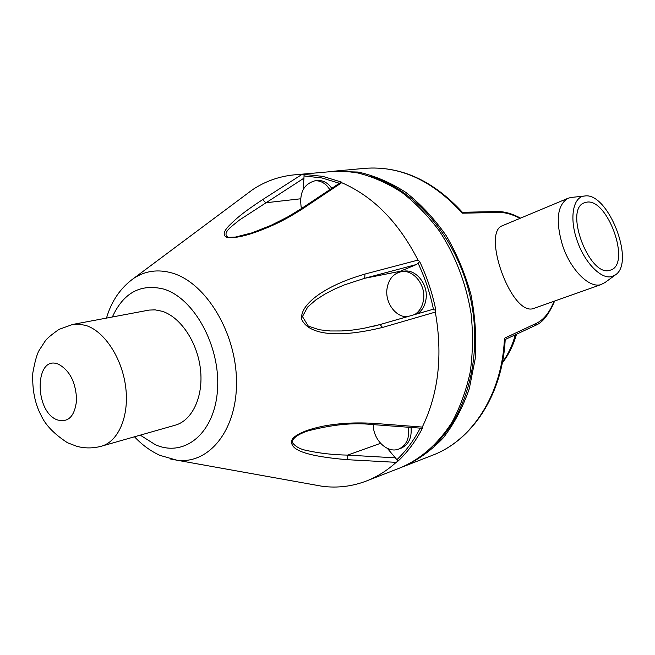 <?xml version="1.0" encoding="UTF-8"?>
<svg xmlns="http://www.w3.org/2000/svg" width="655" height="655" viewBox="0 0 655 655"><rect width="100%" height="100%" fill="white"/><g stroke="black" fill="none" stroke-linecap="round" stroke-linejoin="round"><path stroke-width="0.98" d="M332.372 171.348L358.064 172.044C374.373 175.614 390.29 182.385 405.813 192.374C420.788 204.123 434.232 218.524 446.145 235.579C456.871 253.87 465.14 273.594 470.97 294.734C475.211 316.259 476.619 337.595 475.202 358.752L469.283 388.718C462.856 407.344 454.21 423.695 443.345 437.786C431.465 450.296 418.275 459.843 403.799 466.442L402.145 467.064M370.91 176.457C415.024 189.524 456.093 236.954 469.766 295.02C483.488 353.078 467.957 413.862 434.331 445.269M462.299 213.186C432.652 180.534 400.123 165.584 364.712 168.351C400.393 165.666 432.955 180.313 462.414 212.294L462.299 213.186L499.233 212.449C505.39 212.384 512.333 214.349 520.045 218.336M553.974 301.316C549.717 312.247 543.977 319.517 536.764 323.128L504.424 338.267L505.201 339.437C502.606 394.498 472.263 440.373 432.415 455.291C471.821 440.627 502.344 394.343 504.424 338.267M601.617 284.401L533.686 308.472C511.58 316.873 481.515 232.648 502.352 225.738L502.835 225.541M615.16 275.092L604.966 282.559L600.782 284.655C589.164 288.364 570.603 269.803 562.629 245.666C555.399 221.022 557.143 205.244 567.844 198.35L570.8 197.491L584.718 196.001C607.824 191.841 635.342 261.476 615.774 274.642L611.966 276.533C601.388 279.841 584.44 262.647 577.071 240.418C569.22 218.287 572.953 197.163 584.219 196.066L584.718 196.001M586.348 202.239L584.244 202.853C563.775 209.428 589.525 277.474 609.821 270.302L610.763 270.007C631.387 263.867 607.341 197.368 586.348 202.239M387.375 448.38L398.06 461.063L396.169 462.34C387.04 470.609 377.149 476.824 366.481 480.975L400.516 467.719C420.911 458.975 438.039 443.902 451.884 422.483C460.064 407.344 466.163 390.593 470.184 372.236C472.877 353.241 473.18 333.763 471.101 313.786C466.082 283.443 455.561 255.917 439.521 231.207C428.182 215.962 415.598 203.009 401.769 192.341C387.49 183.171 372.851 176.711 357.859 172.969L346.069 171.364L336.367 171.151L294.251 174.852C279.046 176.359 265.136 181.32 252.519 189.721L244.028 196.05M366.481 480.975C352.21 486.419 337.546 488.204 322.506 486.329L314.326 484.864M340.084 182.827L341.312 182.041L341.705 182.688C373.178 196.353 398.6 222.16 417.98 260.092M380.154 324.528L431.899 309.627L380.056 324.544L382.553 327.435C333.067 339.511 307.22 333.174 301.48 318.813C301.087 310.601 307.572 302.012 320.942 293.055C331.659 286.325 343.466 280.479 364.966 274.052L417.988 260.101L419.667 261.55C426.978 276.901 432.374 293.08 435.829 310.077L435.305 312.099C442.911 355.149 438.572 393.475 422.303 427.068L422.467 428.141L420.223 428.124C413.731 440.561 405.92 451.115 396.783 459.802M408.433 427.257C409.719 438.17 406.485 445.441 398.723 449.076L401.179 448.167C408.622 444.753 411.913 437.851 411.053 427.453M395.816 457.878L347.649 455.11L347.084 459.679L396.169 462.34M302.716 208.732L301.185 208.732L288.02 216.764L271.064 225.328L251.978 232.869L235.44 237.061L227.08 237.413C233.548 238.371 243.292 236.545 256.31 231.944C269.917 226.827 282.411 221.791 302.716 208.732L341.705 182.688M347.084 459.679C303.322 455.929 287.504 449.06 292.498 438.67C297.73 433.283 308.685 428.976 325.363 425.75C339.175 423.474 351.825 422.303 372.818 423.277L371.18 424.465M422.303 427.068L372.818 423.277M382.553 327.435L435.305 312.099M364.966 274.052L364.688 278.285L416.645 264.448L419.667 261.55M431.899 309.627L435.829 310.077M406.927 316.815L406.493 316.733M396.955 273.11L400.164 271.309L364.688 278.285L344.391 284.892L334.549 289.125L325.011 294.054L315.931 299.851L307.744 306.949L302.438 316.553L308.308 326.108L319.214 329.743L330.39 330.98L341.468 330.963L352.398 330.071L363.14 328.474L380.039 324.552M416.645 264.448L400.164 271.309M417.481 313.778C422.319 310.511 425.193 305.443 426.094 298.582C428.19 283.664 415.204 268.37 403.251 271.317L400.721 271.817C412.691 268.861 425.684 284.196 423.597 299.147C422.663 306.212 419.683 311.362 414.648 314.588M407.173 316.742C395.743 317.266 385.222 302.88 386.925 289.346C388.292 279.75 392.894 273.905 400.721 271.817M380.555 443.312L347.649 455.11C333.411 454.832 320.156 453.375 307.899 450.73C300.391 449.445 295.127 446.579 292.089 442.125C292.728 437.188 301.079 433.111 308.145 430.851C332.265 424.62 353.307 422.491 371.262 424.473L420.535 428.157M303.24 189.401L304.149 174.386L294.251 174.852M340.281 182.696L301.071 208.806M331.839 188.321L329.49 185.439C325.846 181.836 321.842 180.215 317.47 180.567L314.85 180.829C319.222 180.477 323.234 182.106 326.87 185.717L329.883 189.623M227.85 237.11C221.546 232.73 232.91 225.631 239.362 220.088L304.166 178.013M227.08 237.413C222.643 235.628 223.281 231.747 228.996 225.762C235.833 218.95 241.916 213.243 262.704 199.57L265.758 202.772L300.547 198.801M301.914 174.467L262.704 199.57M175.286 425.169C192.283 420.51 203.549 396.619 200.487 369.502C197.548 342.401 180.69 317.159 162.268 311.305L155.112 309.864L149.135 310.077L72.689 324.446L79.607 324.127L86.763 325.74C105.218 332.142 122.444 359.079 125.776 387.801C129.24 416.539 118.309 441.593 101.419 446.202L175.286 425.169M301.382 208.593C298.95 193.372 303.437 184.112 314.85 180.829M398.723 449.076L397.79 449.379C386.589 453.096 372.892 439.038 373.309 424.628M535.348 325.42L536.764 323.128M462.405 212.294L497.513 211.54L499.233 212.449M502.442 362.231C508.206 354.24 512.505 345.095 515.321 334.787M341.312 182.041L322.907 176.4L304.149 174.386M422.467 428.141C415.753 441.126 407.615 452.097 398.06 461.063M106.487 318.084C111.497 300.956 120.659 287.651 133.972 278.17C145.328 270.802 157.97 269.066 171.888 272.955C205.392 282.28 235.939 331.88 236.488 380.817C237.397 429.827 209.101 464.575 176.916 460.203L170.357 458.967M418.021 263.097C424.997 277.884 430.171 293.44 433.553 309.758M303.805 175.925L321.851 177.939L339.413 183.277M112.357 316.979C123.435 292.851 140.448 283.525 163.414 289.011C194.011 297.837 220.661 346.307 217.501 389.733C214.791 433.299 184.505 457.755 155.423 444.737L140.244 435.149M58.598 364.278C69.888 370.583 75.898 382.512 76.61 400.074C74.785 416.441 68.259 423.024 57.034 419.814C33.692 410.947 34.903 353.905 58.598 364.278M364.712 168.351L334.124 171.176M432.415 455.291L403.799 466.442M505.193 339.503L535.52 325.355C542.479 322.719 548.841 314.629 554.613 301.087M497.513 211.54C504.53 211.483 512.21 213.677 520.545 218.131M502.279 363.066C508.706 354.666 513.446 345.054 516.492 334.238M567.844 198.35L502.352 225.738M134.496 436.787C142.086 444.901 150.584 451.107 160 455.389L176.916 460.203L322.506 486.329M380.047 324.552L373.677 326.239M133.972 278.17L252.519 189.721M72.689 324.446L58.999 329.383C51.409 334.746 46.841 338.578 45.293 340.887L39.03 350.564C36.885 354.339 34.813 361.838 32.799 373.047C32.111 389.676 34.952 403.922 41.314 415.794C45.58 425.16 54.324 434.15 67.531 442.772L76.913 446.35C85.035 448.478 93.207 448.429 101.419 446.202"/></g></svg>

